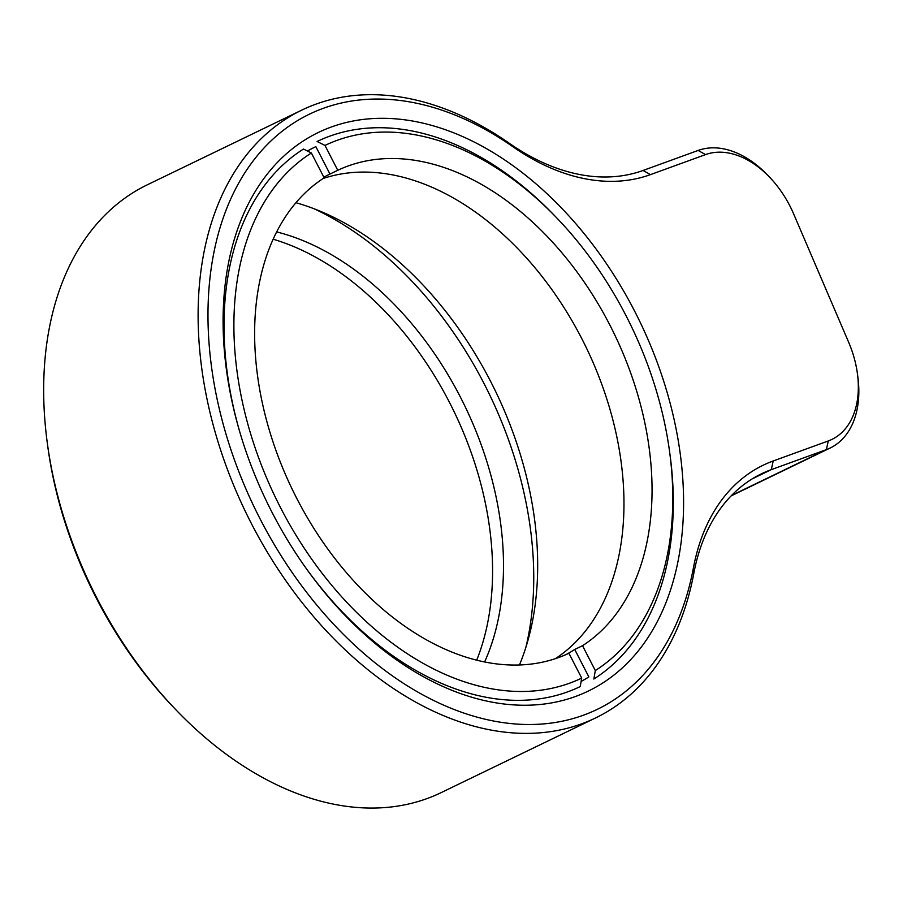 <?xml version="1.0" encoding="UTF-8"?>
<svg xmlns="http://www.w3.org/2000/svg" width="903" height="903" viewBox="0 0 903 903"><rect width="100%" height="100%" fill="white"/><g stroke="black" fill="none" stroke-linecap="round" stroke-linejoin="round"><path stroke-width="1.35" d="M177.011 710.943L174.764 708.607A330.577 220.772 -115.8 0 1 47.678 445.811L47.249 442.594A337.553 225.434 64.2 0 0 177.011 710.943A337.553 225.434 64.2 0 0 427.04 798.579A337.553 225.434 64.2 0 0 441.183 792.608L595.608 717.93A337.553 225.434 -115.8 0 1 581.464 723.901A337.553 225.434 -115.8 0 1 240.83 501.775A337.553 225.434 -115.8 0 1 301.715 110.143A337.553 225.434 -115.8 0 1 315.858 104.172A337.553 225.434 -115.8 0 1 509.506 143.408A232.793 155.474 64.2 0 0 643.06 170.464L698.132 150.451A93.122 62.183 -115.8 0 1 767.098 174.618L769.356 176.954A86.135 57.521 64.2 0 0 705.559 154.594L650.487 174.618A239.78 160.136 -115.8 0 1 512.927 146.749A330.577 220.772 64.2 0 0 323.285 108.326A330.577 220.772 64.2 0 0 245.266 487.417A330.577 220.772 64.2 0 0 583.394 715.221A330.577 220.772 64.2 0 0 693.425 567.863A239.78 160.136 -115.8 0 1 773.228 460.97L828.288 440.946A86.135 57.521 64.2 0 0 857.421 373.65A86.135 57.521 64.2 0 0 848.617 342.169L793.658 213.955A86.135 57.521 64.2 0 0 769.356 176.954M301.715 110.143L147.279 184.822A337.553 225.434 64.2 0 0 47.249 442.594M857.421 373.65L857.85 376.867A93.122 62.183 -115.8 0 1 830.252 447.978A93.122 62.183 -115.8 0 1 826.358 449.626L771.286 469.639A232.793 155.474 64.2 0 0 761.534 473.759A232.793 155.474 64.2 0 0 693.809 573.416A337.553 225.434 -115.8 0 1 595.608 717.93M331.299 127.018A310.203 207.159 -115.8 0 1 648.591 340.792A310.203 207.159 -115.8 0 1 575.38 696.529A310.203 207.159 -115.8 0 1 345.623 615.993A310.203 207.159 -115.8 0 1 226.382 369.383A310.203 207.159 -115.8 0 1 331.299 127.018M581.114 681.449A298.566 199.394 64.2 0 0 588.846 676.911L574.726 649.471A267.717 178.794 -115.8 0 1 568.032 653.479A267.717 178.794 -115.8 0 1 565.955 654.607M295.936 202.712A298.566 199.394 -115.8 0 1 519.462 664.969M525.896 647.282A314.278 209.88 64.2 0 0 313.792 208.649M476.694 660.172A273.541 182.677 64.2 0 0 273.146 239.216M484.606 661.955A273.541 182.677 64.2 0 0 464.921 406.169A273.541 182.677 64.2 0 0 276.645 231.913M323.827 177.18A267.717 178.794 -115.8 0 1 328.997 174.527A267.717 178.794 -115.8 0 1 329.967 174.065L315.847 146.625A298.566 199.394 64.2 0 0 315.565 146.76A298.566 199.394 64.2 0 0 307.46 151.027M329.967 174.065L337.767 170.295L324.978 145.439L317.1 141.489A302.64 202.114 -115.8 0 1 553.742 214.79L556 217.126A295.653 197.441 64.2 0 0 324.978 145.439M595.314 670.557A295.653 197.441 64.2 0 0 669.654 452.166L670.094 455.383A302.64 202.114 -115.8 0 1 593.835 679.033L595.314 670.557L582.525 645.701A267.717 178.794 64.2 0 0 609.818 324.967A267.717 178.794 64.2 0 0 337.767 170.295M582.525 645.701L574.726 649.471M555.401 658.659A267.717 178.794 64.2 0 0 586.216 347.52A267.717 178.794 64.2 0 0 323.195 178.467M581.701 678.108L568.913 653.253A267.717 178.794 64.2 0 1 296.861 498.58A267.717 178.794 64.2 0 1 324.166 177.835L311.366 152.991A295.653 197.441 64.2 0 0 280.528 507.633A295.653 197.441 64.2 0 0 581.701 678.108L580.223 686.573A302.64 202.114 -115.8 0 1 303.261 564.296M240.593 434.704A302.64 202.114 -115.8 0 1 303.487 149.04L311.366 152.991M669.654 452.166A295.653 197.441 64.2 0 0 556 217.126M693.809 573.416L693.425 567.863M705.559 154.594L698.132 150.451M643.06 170.464L650.487 174.618M828.288 440.946L826.358 449.626L731.543 495.465M752.255 478.85L771.286 469.639L773.228 460.97M509.506 143.408L512.927 146.749M830.252 447.978L731.103 495.928"/></g></svg>
